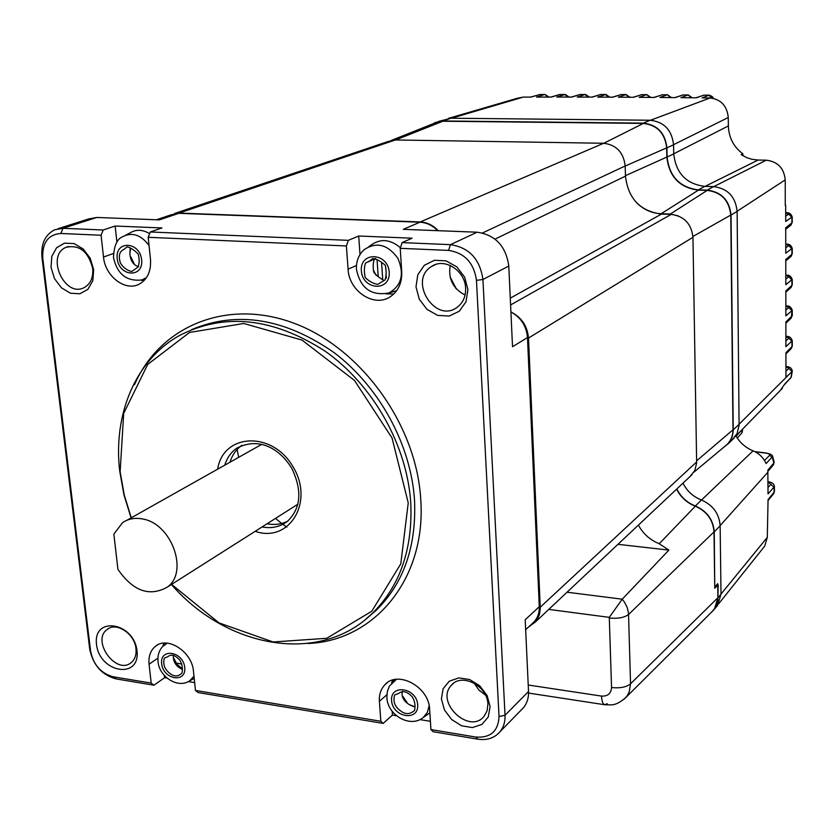 <?xml version="1.0" encoding="UTF-8"?>
<svg xmlns="http://www.w3.org/2000/svg" width="834" height="834" viewBox="0 0 834 834"><rect width="100%" height="100%" fill="white"/><g stroke="black" fill="none" stroke-linecap="round" stroke-linejoin="round"><path stroke-width="1.25" d="M287.563 521.229C281.319 524.325 274.49 525.17 267.078 523.762M229.965 462.234C232.196 455.041 236.158 449.422 241.829 445.377M171.585 584.394L218.977 622.883L273.156 641.982L326.73 638.291L371.766 611.27L400.779 563.888L408.243 502.86L392.043 437.986L354.46 380.408L301.971 340.063L243.757 323.467L189.568 332.453L147.681 364.427L123.682 413.466L120.138 471.836L124.245 494.979L131.251 517.81M131.074 517.914L123.922 494.698L119.731 471.158C112.965 414.623 135.431 360.163 179.227 335.643C224.461 312.343 273.208 317.598 325.479 351.406C373.319 385.318 407.086 445.492 410.766 502.839C412.778 549.179 399.997 585.989 372.444 613.282C320.141 665.032 226.838 648.477 171.408 584.498M141.019 280.193L144.053 280.589M103.51 257.018C105.105 276.335 125.423 291.837 139.247 284.113C147.514 279.359 151.256 271.113 150.485 259.353L148.191 237.294L150.287 231.977L348.341 240.338L346.391 245.957L348.08 269.184C348.904 291.316 374.466 308.007 390.468 296.612C398.339 291.087 402.082 282.83 401.727 271.853L400.226 248.313L402.113 242.611L450.423 244.654C469.156 247.489 479.988 259.103 482.928 279.494L505.029 715.28C505.279 721.691 503.642 727.144 500.098 731.637C494.614 738.007 487.233 740.519 477.955 739.195L433.148 731.731L430.928 729.583L429.646 709.411C429.218 686.841 397.516 669.744 384.755 684.912C380.784 689.218 379.001 694.68 379.397 701.321L380.836 721.264L383.16 723.401L198.148 692.574L195.469 690.458L193.478 671.37C192.195 651.677 167.113 635.55 155.176 646.548C150.401 650.687 148.358 656.587 149.067 664.218L151.183 683.098L153.936 685.214L116.124 678.907C101.811 675.008 93.012 665.052 89.707 649.05L41.961 257.164C40.876 243.83 45.099 234.708 54.637 229.798L62.988 228.297L103.207 229.986L101.07 235.24L103.51 257.018L113.361 253.546M101.07 235.24L60.83 233.478C48.132 234.51 42.117 242.767 42.774 258.238L90.604 651.145C93.439 664.896 101.008 673.455 113.299 676.812L151.183 683.098M182.125 668.618L176.975 664.291L173.816 658.203M164.34 675.477L164.59 677.698L167.019 678.094M188.39 681.607L194.645 682.629M163.996 643.108L162.766 646.35L167.342 643.15M164.59 677.698L153.936 685.214M392.71 680.054L391.615 682.931M392.147 711.246L392.418 715.072L383.16 723.401M195.469 690.458L380.836 721.264M465.622 288.345C465.32 270.612 444.376 257.289 431.512 266.505C407.826 280.547 435.275 324.103 457.178 307.277C463.016 302.857 465.831 296.539 465.622 288.345M467.926 289.659L465.977 301.845L459.253 311.259L449.13 316.065L437.621 315.377L426.987 309.351L419.283 299.208L415.999 286.886L417.792 274.793L424.339 265.295L434.41 260.291L446.002 260.833L456.823 266.849L464.653 277.159L467.926 289.659M465.07 295.027C453.05 288.752 448.098 278.879 450.193 265.421M437.61 230.674C432.471 225.388 426.581 222.563 419.919 222.209L403.291 229.34L477.121 232.206C495.438 234.917 505.998 246.197 508.782 266.056L512.524 346.715L527.484 337.582L539.285 606.704C539.473 612.531 537.857 617.452 534.427 621.476L531.79 623.968M455.864 288.335L450.589 278.723M92.699 268.548C88.394 251.587 79.532 244.498 66.115 247.291C45.443 255.506 64.635 298.207 84.161 287.594C90.531 284.029 93.377 277.68 92.699 268.548M93.669 269.674L92.814 280.756L87.883 289.346L79.887 293.776L70.442 293.203L61.382 287.782L54.471 278.587L51.051 267.401L51.802 256.392L56.597 247.729L64.531 243.142L74.049 243.58L83.244 249.001L90.249 258.321L93.669 269.674M58.046 228.704L88.602 218.946L96.838 217.455L159.409 219.884L178.778 213.327L171.064 214.818L156.396 219.769M135.984 648.779C134.858 633.861 116.333 621.518 107.179 629.461C90.958 640.762 116.458 675.696 131.303 662.498C134.983 659.329 136.547 654.763 135.984 648.779M137.026 650.906C140.362 679.752 99.653 672.923 96.525 644.515C92.71 615.805 133.826 621.903 137.026 650.906M181.781 664.01L176.099 663.103M178.778 213.327L419.919 222.209M527.484 337.582C526.452 326.031 520.937 317.483 510.919 311.926C521.521 317.295 527.39 326 528.506 338.041L540.296 608.393L539.535 614.168L537.357 619.308L535.428 621.956L528.766 626.803M539.285 606.704L525.201 619.766L528.527 691.501C528.756 697.766 527.119 703.114 523.627 707.545L520.927 710.297M485.503 695.149L478.924 690.062L474.223 683.171M487.9 704.167C487.765 685.861 461.463 672.423 451.361 685.298C434.827 702.28 469.657 735.108 484.22 716.135L487.139 710.693L487.9 704.167M490.111 706.669L488.244 716.99L481.906 724.444L472.388 727.571L461.588 725.799L451.632 719.513L444.439 709.953L441.405 698.975L443.135 688.707L449.328 681.18L458.794 677.886L469.667 679.543L479.79 685.84L487.098 695.535L490.111 706.669M430.928 729.583L475.828 737.048C490.548 738.059 498.284 731.209 499.034 716.5L476.464 280.339C473.931 262.846 464.632 252.879 448.577 250.419L400.226 248.313M346.391 245.957L148.191 237.294M385.902 293.86L393.763 294.006M348.341 240.338L358.703 236.012L412.09 238.201L402.113 242.611M414.779 706.763L410.161 704.928M407.096 702.593L402.822 696.338M392.418 715.072L396.442 715.739M419.898 719.586L430.396 721.306M103.207 229.986L115.144 226.035L116.927 242.277M130.041 252.493L130.604 248.073M134.086 263.513L130.584 256.497M150.287 231.977L161.952 227.953L115.144 226.035M358.703 236.012L360.007 254.558M376.144 275.314L373.642 270.706M286.802 527.161L282.809 524.325M281.663 523.46L275.522 518.404M238.691 457.313L237.096 449.516M142.239 518.925C134.722 517.549 128.144 518.821 122.515 522.73L113.862 534.094L117.928 569.361C133.013 591.108 149.453 597.04 167.259 587.136C189.172 571.988 171.439 523.074 142.239 518.925M174.514 213.514L388.571 141.342L395.368 139.966L603.649 143.271C616.357 144.835 623.54 152.393 625.198 165.956L625.469 176.151C628.127 198.544 640.126 211.179 661.466 214.077L671.203 214.39C684.172 216.173 691.417 223.804 692.96 237.294L696.651 462.922L694.805 470.532L689.833 476.714M450.11 276.951L456.323 288.856M170.438 215.026L179.07 213.087L420.273 221.948C427.06 222.324 433.044 225.243 438.215 230.695M125.673 235.167L129.843 233.04C135.942 229.214 142.541 229.413 149.63 233.656M123.766 249.533L127.143 246.781C131.23 248.042 134.931 250.523 138.246 254.224C139.778 260.458 139.424 264.951 137.193 267.704L131.668 271.561C126.851 270.331 123.088 267.464 120.377 262.96C118.282 255.861 119.418 251.378 123.766 249.533M130.469 247.959C129.009 254.391 130.094 264.065 138.663 266.786M368.92 246.551L370.546 245.488C380.106 238.315 390.062 239.056 400.414 247.719M396.65 290.691L392.929 291.806M369.316 261.167L372.819 258.509C376.864 259.186 381.023 261.449 385.287 265.306C386.507 271.071 386.423 275.939 385.037 279.922L377.781 284.363C373.715 283.841 369.545 281.6 365.261 277.649C363.958 271.821 364.072 266.932 365.594 263.012L369.316 261.167M375.613 258.477L374.487 259.04C373.1 262.095 372.829 266.442 373.695 272.092C375.967 275.105 379.387 277.899 383.963 280.474M167.936 656.629C171.126 653.939 175.067 655.055 179.737 659.986C182.166 664.072 182.927 668.409 182.031 672.996C177.955 677.083 173.524 676.895 168.729 672.433C164.308 668.545 162.849 663.791 164.34 658.141L167.936 656.629M173.316 655.211C172.93 661.633 175.922 666.366 182.292 669.421M429.864 712.955L428.384 713.946M399.1 693.19C402.801 690.354 407.148 691.532 412.142 696.724C414.759 700.716 415.582 705.272 414.592 710.38C409.88 714.717 404.928 714.665 399.736 710.203C394.607 706.346 392.918 701.269 394.649 694.983L399.1 693.19M402.447 691.261C400.132 699.549 408.994 705.637 414.79 706.784M638.406 525.086C643.15 533.812 650.082 540.025 659.225 543.737L668.899 550.096L617.963 544.321M636.227 202.339C643.254 209.459 651.562 213.254 661.143 213.733L670.338 214.036L678.282 215.87M567.047 592.203L622.227 599.198L624.499 602.148L627.251 607.59L628.513 613.334L630.556 683.797C626.438 687.164 620.11 688.404 611.551 687.529L609.279 617.358L622.227 599.198L668.899 550.096M607.194 703.635L604.931 704.761C602.94 704.313 601.804 701.425 601.533 696.088C607.725 696.38 611.061 693.523 611.551 687.529M717.907 597.717L630.556 683.797L629.18 691.97L627.199 695.754L624.145 699.215M378.198 276.377L377.051 259.51M391.375 140.393L434.441 123.224L442.864 121.232L643.337 123.422C657.192 125.048 664.959 133.2 666.668 147.879L666.856 157.063C669.076 176.693 679.595 187.723 698.402 190.162L707.222 190.392C721.337 192.237 729.187 200.462 730.772 215.078L732.992 429.781C732.961 435.588 731.022 440.467 727.154 444.418L724.621 446.534M717.74 585.155L714.769 588.251L713.998 531.904C713.08 519.905 706.857 511.336 695.316 506.217C686.945 502.881 680.711 497.189 676.603 489.151M716.938 584.571L717.74 584.676M718.157 584.728L717.845 601.971L715.666 607.381L712.153 611.541M763.266 547.917L764.684 546.145L767.301 537.357L768.062 499.597L774.098 492.206L774.088 487.285L767.978 481.937M670.161 97.557L667.565 94.774L671.349 97.568M688.248 94.951L683.025 94.972L675.227 97.609L659.944 97.474L667.137 94.836L662.29 94.805L653.898 97.432M690.979 97.766L688.363 94.951L692.137 97.776M742.875 155.718L742.854 153.81C733.67 146.982 728.833 137.693 728.363 125.934L728.27 117.5C727.05 105.803 720.983 99.298 710.057 97.985L702.051 97.891L709.296 95.159C712.08 96.233 713.372 97.286 713.174 98.308M709.181 95.159L703.896 95.17L695.837 97.818M742.854 153.81L741.124 154.613L746.826 157.678L751.736 159.242L758.096 160.034L705.022 186.389M758.096 160.034L766.29 160.191C777.736 161.588 784.043 168.155 785.221 179.904L785.263 205.393M544.977 94.471L539.859 94.544L530.945 97.088L523.283 97.109L517.685 98.151L448.411 118.386M547.521 97.067L545.092 94.471L548.949 97.067M649.457 97.39L646.903 94.638L650.697 97.401M667.45 94.774L662.29 94.805L654.315 97.432L639.094 97.328L646.465 94.701L641.659 94.669L633.11 97.286M646.788 94.638L641.659 94.669L633.506 97.286L618.359 97.203L625.907 94.596L630.15 97.265M626.23 94.534L621.132 94.576L612.427 97.182M628.878 97.265L625.907 94.596L621.132 94.576L612.813 97.182L597.749 97.119L605.901 94.471L609.717 97.171M605.776 94.471L600.699 94.513L591.848 97.109M608.403 97.161L605.463 94.534L600.699 94.513L592.223 97.109L577.232 97.078L585.551 94.43L589.377 97.098M585.426 94.43L579.39 94.669L571.353 97.067M588.033 97.098L585.103 94.492L580.349 94.492L571.717 97.067L556.81 97.057L565.285 94.44L569.122 97.067M565.16 94.44L559.145 94.669L550.94 97.067M567.735 97.067L564.837 94.503L560.073 94.503L551.295 97.067L536.471 97.078L544.654 94.534L539.859 94.544L530.601 97.088M711.944 98.11L708.869 95.222L703.896 95.17L696.286 97.818L680.919 97.661L687.935 95.013L683.025 94.972L674.8 97.609M792.217 216.871L785.711 221.458L785.691 205.414M792.237 248.303L785.764 253.244L785.722 227.786L791.893 222.855L791.893 217.393L788.766 214.13L785.701 212.931M792.248 279.411L785.816 284.707L785.774 259.51L791.914 254.276L791.914 248.866L788.797 245.613L785.753 244.299M792.279 340.71L785.909 346.683L785.868 321.987L792.269 315.627L792.269 310.384L785.857 315.846L785.826 290.91L791.925 285.374L791.925 280.016L788.828 276.773L785.795 275.345M792.29 370.901L791.977 371.62L788.922 368.399L785.941 366.647M780.374 390.333L784.877 383.88L791.018 377.458L791.977 371.818L785.951 377.197L785.92 352.751L791.966 346.642L791.956 341.387L788.891 338.166L785.889 336.519M784.679 384.391L791.247 377.135L792.29 371.088C791.716 368.044 789.589 366.522 785.941 366.533M739.112 424.204L792.29 371.255M767.978 481.76C771.961 482.135 774.108 483.762 774.411 486.629L768.031 493.905L767.833 470.168L773.848 462.953L772.315 457.303L769.605 455.312C770.147 454.238 768.656 453.477 765.132 453.018L765.487 452.914C770.209 453.8 772.597 454.978 772.638 456.448L766.102 463.568C763.391 457.595 759.044 453.352 753.081 450.84C745.898 447.889 740.248 443.021 736.12 436.245L742.051 429.677M765.132 453.018L755.229 451.83M742.177 429.541L741.812 433.002M767.916 471.356L773.399 464.84L774.181 462.172L772.638 456.448M774.181 462.172L773.128 465.174M386.351 278.191L386.132 274.928M385.746 269.142L385.527 265.869M723.099 447.795L728.238 443.657L730.136 441.123L732.335 436.276L733.232 430.907L731.043 215.089C729.437 200.306 721.493 191.976 707.222 190.121L698.402 189.881C679.752 187.473 669.327 176.537 667.117 157.073L666.929 147.879C665.209 133.033 657.338 124.787 643.337 123.14L442.854 120.961L435.379 122.483L432.773 123.891M731.564 440.519L737.027 433.732L739.091 425.434L737.12 211.346C735.546 196.688 727.675 188.442 713.508 186.607L704.751 186.378C686.236 184.012 675.905 173.17 673.736 153.873L673.559 144.751C671.86 130.031 664.062 121.858 650.155 120.242L451.038 118.22L438.476 121.441M715.77 607.548L717.49 605.547L721.014 594.215L720.138 525.733C719.231 513.702 712.997 505.123 701.425 500.004C693.148 496.72 687.007 491.111 682.983 483.157M714.748 586.729L714.258 531.936C713.32 519.811 707.034 511.159 695.379 505.988C687.049 502.662 680.846 496.991 676.791 488.974M711.298 612.385L714.384 609.154L717.907 597.79L717.72 583.685L715.009 586.761M382.723 279.682L381.586 262.689M262.043 526.963C271.769 528.746 280.266 526.848 287.522 521.271C300.938 508.25 302.388 490.653 291.869 468.479C280.975 450.527 260.489 435.828 236.689 448.212C230.987 452.278 227.004 457.929 224.763 465.163M241.13 445.679L241.766 445.398M217.653 469.167C223.085 433.284 272.009 430.678 292.849 466.487C314.72 501.672 289.44 543.33 255.173 531.321M365.99 619.016L376.228 610.311C403.739 583.081 416.5 546.364 414.529 500.192C410.985 444.887 379.491 386.851 334.08 352.605C284.582 318.234 237.117 310.561 191.684 329.586M134.545 384.63C159.701 326.553 226.358 297.967 293.62 323.092C360.872 347.788 416.427 424.6 420.722 499.17C426.633 579.161 373.976 641.2 307.756 643.504M42.774 258.238L41.961 257.164M90.604 651.145L89.707 649.05M116.124 678.907L113.299 676.812M157.928 658.13L149.067 664.218M386.893 694.753L379.397 701.321M528.527 691.501L505.029 715.28L499.034 716.5M356.472 265.462L348.08 269.184M448.577 250.419L450.423 244.654L477.121 232.206M508.782 266.056L482.928 279.494L476.464 280.339M477.955 739.195L475.828 737.048M96.838 217.455L62.988 228.297L60.83 233.478M671.203 214.39L510.596 304.952M661.466 214.077L510.272 298.155M625.469 176.151L495.031 239.097M625.198 165.956L482.521 232.947M603.649 143.271L420.273 221.948M395.368 139.966L179.07 213.087M696.661 461.911L540.276 607.194M692.96 237.294L528.506 338.041M146.44 277.67L141.936 279.943C126.622 281.663 117.135 274.157 113.476 257.414C114.029 245.936 116.979 239.097 122.306 236.887C131.928 231.779 140.842 234.635 149.036 245.477M117.198 258.603C119.053 276.919 143.657 278.306 141.634 259.822C139.758 241.276 114.998 240.192 117.198 258.603M388.957 292.953C371.213 296.195 360.371 288.293 356.441 269.257C356.076 261.261 358.683 254.704 364.27 249.575C376.572 241.579 387.758 244.466 397.849 258.259C404.584 274.084 401.623 285.645 388.957 292.953L396.338 290.826M361.351 270.81C362.54 290.326 390.593 291.9 389.217 272.197C388.008 252.421 359.767 251.19 361.351 270.81M193.978 676.228L189.599 680.919L194.207 678.417M161.65 663.728C163.255 679.71 186.524 683.567 184.741 667.429C183.126 651.26 159.721 647.632 161.65 663.728M429.156 705.731L427.362 712.382L423.307 717.459C410.192 728.457 387.299 715.061 386.882 697.391L387.351 691.469L389.415 686.048L396.494 679.293M391.584 700.602C392.595 717.48 418.897 721.837 417.698 704.793C416.666 687.706 390.197 683.599 391.584 700.602M528.224 685.016L601.533 696.088M609.279 617.358L548.772 609.404M713.998 531.904L628.575 614.481C624.405 617.629 617.984 618.818 609.331 618.036M442.864 121.232L395.618 139.976M643.337 123.422L603.774 143.271M666.668 147.879L625.198 166.039M666.856 157.063L625.458 175.672M698.402 190.162L661.143 213.733M707.222 190.392L670.338 214.036M730.772 215.078L692.929 236.46M732.992 429.781L696.64 460.837M659.225 543.737L695.316 506.217M773.399 493.989L774.432 491.247M768.01 487.494L771.116 484.127M766.29 160.191L713.768 186.618M785.221 179.904L737.12 211.252M728.363 125.934L673.736 153.8M728.27 117.5L673.559 144.689M710.057 97.985L650.52 120.242M523.283 97.109L451.486 118.23M785.711 216.121L788.766 214.13M785.732 229.267L791.018 225.024L792.227 222.271M785.753 247.75L788.797 245.613M785.701 212.868C788.954 212.274 791.122 213.65 792.217 217.007L792.227 222.417L790.496 225.441M785.774 260.906L791.112 256.34L792.237 253.64M785.805 279.067L788.828 276.773M785.753 244.226C789.058 243.716 791.216 245.123 792.237 248.449L792.237 253.807L790.632 256.747M785.826 292.223L791.195 287.344L792.248 284.696M785.868 323.227L791.268 318.046L791.946 310.853L788.86 307.621L785.847 306.088M785.847 310.06L788.86 307.621M785.795 275.262C789.037 274.772 791.185 276.21 792.248 279.567L792.248 284.874L790.757 287.74M792.269 310.217L792.269 310.373C791.216 307.016 789.079 305.557 785.847 305.984M790.861 318.432L792.269 315.45M785.899 340.752L788.891 338.166M785.889 336.404C789.141 336.039 791.268 337.53 792.279 340.887L792.279 345.891M785.92 353.929L791.341 348.435L792.279 346.079M792.279 346.089L790.966 348.821M785.941 371.14L788.922 368.399M791.247 377.135L790.236 378.594M753.081 450.84L701.488 500.035M764.486 460.472L769.605 455.312M767.937 472.159L720.138 525.587M767.301 537.357L721.014 594.048M451.038 118.22L442.854 120.961M650.155 120.242L643.337 123.14M673.559 144.751L666.929 147.879M673.736 153.873L667.117 157.073M704.751 186.378L698.402 189.881M713.508 186.607L707.222 190.121M737.12 211.346L731.043 215.089M739.112 424.339L733.253 429.802M701.425 500.004L695.379 505.988M720.138 525.733L714.258 531.936M721.014 594.215L717.907 597.79M372.444 613.282L365.907 619.089M157.386 645.047L155.176 646.548M387.33 682.681L384.755 684.912M435.661 264.514L431.512 266.505M68.565 246.468L66.115 247.291M108.847 628.398L107.179 629.461M525.66 629.722L534.427 621.476M523.627 707.545L500.098 731.637M453.446 683.369L451.361 685.298M167.259 587.136L297.926 504.174M126.789 520.322L261.834 444.293M692.157 474.525L535.428 621.956M141.936 279.943L145.325 279.182M375.519 258.425L369.181 261.25M374.487 259.04L365.594 263.012M164.809 644.536L166.456 643.077M162.776 646.34C159.096 650.426 157.501 655.399 158.012 661.258C158.7 675.978 177.246 689.103 189.599 680.919M423.307 717.459L429.864 712.914M392.689 681.837L394.649 679.574M604.931 704.761L611.28 704.907C611.854 704.553 616.284 705.825 625.875 697.474L713.904 609.8M475.119 684.902L477.392 685.246M528.558 693.075L604.765 704.74M693.919 472.148L727.154 444.418M768.062 500.536L773.66 493.686L774.432 491.497L774.411 486.629M661.623 94.878L662.613 94.742M641.023 94.742L641.982 94.607M620.527 94.649L621.455 94.513M600.115 94.576L601.033 94.461M579.786 94.555L580.683 94.43M559.531 94.555L560.406 94.44M539.337 94.596L540.203 94.482M782.386 388.269L735.348 436.557M737.287 438.09L742.104 432.669L742.667 429.041M765.487 452.914L754.833 451.621M703.177 95.264L704.219 95.107M718.522 603.972L764.684 546.145M682.337 95.055L683.348 94.909M734.118 438.1L728.238 443.657M714.384 609.154L717.49 605.547"/></g></svg>
